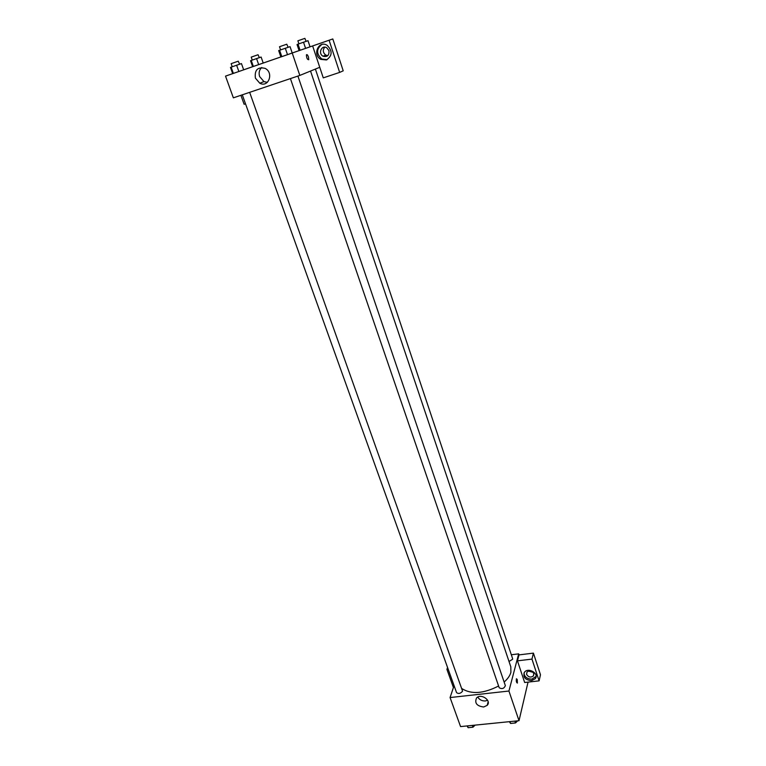 <?xml version="1.0" encoding="UTF-8"?>
<svg xmlns="http://www.w3.org/2000/svg" width="766" height="766" viewBox="0 0 766 766"><rect width="100%" height="100%" fill="white"/><g stroke="black" fill="none" stroke-linecap="round" stroke-linejoin="round"><path stroke-width="1.15" d="M528.042 682.113L519.013 720.701L460.567 726.589L450.073 697.558L454.056 685.637M453.922 685.244L453.242 683.358M453.434 687.514L446.913 669.35L448.167 669.197M446.913 669.35L447.564 667.502M483.662 706.999C476.758 706.061 474.393 703.054 476.557 697.979C480.943 692.962 491.935 700.612 487.157 705.362L483.662 706.999M511.324 654.758L518.668 653.858L508.93 691.028L519.013 720.701M508.93 691.028L450.073 697.558M477.783 697.07C479.459 699.798 482.005 701.091 485.395 700.957L487.626 700.287M517.385 683.071L517.251 679.538L517.385 683.071C516.399 682.573 516.083 681.127 516.428 678.743L517.261 679.538L516.428 678.743M517.452 660.847L524.662 682.496L539.101 680.859L531.968 659.095L517.452 660.847L519.013 654.892L518.668 653.858M531.527 680.648C525.045 679.911 522.709 677.087 524.509 672.175C528.406 666.937 539.523 673.716 535.243 678.724L531.527 680.648M523.963 673.036C524.509 677.01 527.152 679.03 531.891 679.126L536.095 676.378M526.587 674.406L526.998 672.002C529.66 670.183 531.93 670.7 533.806 673.573L533.423 675.928C530.771 677.795 528.492 677.288 526.587 674.406M533.079 672.347L528.396 671.064M531.968 659.095L533.414 653.12L519.013 654.892M539.101 680.859L540.48 674.76L533.414 653.12M290.419 78.592L499.193 687.753C502.008 689.295 504.066 688.605 505.359 685.666L297.907 76.064M509.007 661.489L512.626 659.248L512.617 658.636L315.391 69.074M242.295 94.821L456.565 692.617C458.547 694.073 460.558 693.594 462.578 691.171L249.659 92.341M461.946 688.615C471.301 694.551 483.518 693.68 498.599 686.01M504.124 682.056C507.724 678.887 509.984 675.65 510.893 672.347L510.817 666.86L310.536 71.047M319.748 67.293L323.271 77.873L339.644 72.406L329.102 40.244L312.633 45.941L319.748 67.293L299.822 75.422L233.362 97.837L225.52 76.121L233.362 73.402L232.701 73.632L230.47 67.418L231.121 67.159L233.362 73.402L238.868 71.497L233.362 73.402M324.765 47.166C322.553 50.058 322.898 52.71 325.789 55.104L327.781 55.669M339.644 72.406L343.216 70.826L332.808 38.951L292.21 52.998M280.863 56.933L243.655 69.802M328.94 50.556C329.332 55.43 327.35 57.306 322.984 56.186C317.775 53.457 321.73 44.543 326.747 47.77L328.94 50.556M321.797 44.505C316.253 49.014 316.253 53.85 321.797 59.001L327.178 59.643M326.412 59.959L320.849 59.375C312.088 54.865 318.704 39.861 327.13 45.318C332.655 50.92 332.415 55.794 326.412 59.959M329.102 40.244L332.808 38.951M243.665 69.811L248.624 68.097L243.665 69.821M245.513 103.812L244.115 104.272L240.897 95.29M236.627 65.234L241.453 63.588L243.674 69.83L238.868 71.497L236.627 65.234L231.121 67.159M312.633 45.941L225.52 76.121M279.609 50.25L290.055 46.64L292.219 53.036L280.863 56.962L278.69 50.604L279.609 50.25L281.802 56.646L280.873 56.962M255.404 78.142C254.436 69.936 257.673 66.68 265.093 68.366C274.094 72.703 268.55 88.013 259.798 83.226L255.404 78.142M292.219 53.036L299.822 75.422M261.752 67.504C259.243 69.869 258.535 72.885 259.626 76.562L263.973 81.608L267.334 82.364M308.459 56.952L308.746 59.719C307.319 59.691 306.553 58.053 306.429 54.826C306.965 54.185 307.645 54.893 308.459 56.952C307.645 54.893 306.965 54.185 306.429 54.826C306.544 58.053 307.319 59.691 308.746 59.719L308.459 56.952M285.316 48.258L287.499 54.673L281.802 56.646M280.586 49.914L279.504 46.736L286.79 44.198L288.121 47.3M232.242 66.766L231.131 63.664L238.236 61.194L239.643 64.2M298.022 44.15L297.045 44.524L299.104 50.623L305.586 48.382L303.518 42.235L298.022 44.15L300.09 50.278M310.048 46.831L307.999 40.703L303.518 42.235M298.903 43.844L297.878 40.799L304.878 38.367L306.122 41.345M251.248 60.457L250.53 60.734L252.636 66.709L258.678 64.612L256.562 58.599L251.248 60.457L253.364 66.451M263.217 63.042L261.12 57.038L256.562 58.599M252.263 60.102L251.21 57.124L258.046 54.74L259.358 57.651M517.653 720.835L515.518 722.951L510.549 723.449L509.371 721.668M514.896 721.112L515.518 722.951M509.917 721.62L510.549 723.449M475.131 725.124L472.948 727.212L468.112 727.7L467.078 725.938M472.306 725.412L472.948 727.212M467.471 725.9L468.112 727.7M487.157 705.362L488.162 701.828M535.243 678.724L535.597 677.201M533.902 673.917L533.423 675.928M325.789 55.104L322.984 56.186M320.849 59.375L321.797 59.001M259.798 83.226L263.973 81.608"/></g></svg>
